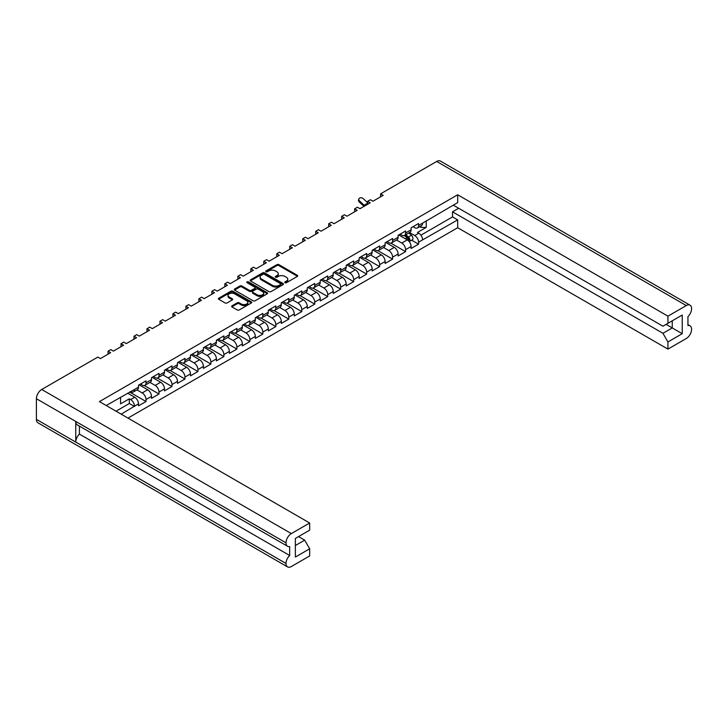 <?xml version="1.0" encoding="UTF-8"?>
<svg xmlns="http://www.w3.org/2000/svg" width="728" height="728" viewBox="0 0 728 728"><rect width="100%" height="100%" fill="white"/><g stroke="black" fill="none" stroke-linecap="round" stroke-linejoin="round"><path stroke-width="1.09" d="M285.012 282.71A1.01 0.582 0 0 0 286.441 282.71L297.288 276.44A1.447 0.837 0 0 0 297.707 275.857A1.447 0.837 0 0 0 297.288 275.266L278.915 264.655A1.447 0.837 0 0 0 276.868 264.655L266.02 270.916A1.01 0.582 0 0 0 267.449 271.744L268.86 270.934A4.623 2.666 0 0 1 275.384 270.934L276.922 271.817A4.623 2.666 0 0 1 278.269 273.701A4.623 2.666 0 0 1 276.922 275.594L275.521 276.403A1.01 0.582 0 0 0 276.949 277.222L278.351 276.413A4.623 2.666 0 0 1 284.885 276.413L286.413 277.295A4.623 2.666 0 0 1 287.769 279.188A4.623 2.666 0 0 1 286.413 281.072L285.012 281.882A1.01 0.582 0 0 0 285.012 282.71L285.012 281.882M237.21 302.821L232.05 305.796A1.447 0.837 0 0 0 231.631 306.388A1.447 0.837 0 0 0 232.05 306.97L237.21 309.946A1.447 0.837 0 0 0 239.248 309.946L251.296 302.994A1.447 0.837 0 0 0 251.724 302.402A1.447 0.837 0 0 0 251.296 301.82L232.924 291.209A1.447 0.837 0 0 0 230.876 291.209L218.837 298.161A1.447 0.837 0 0 0 218.409 298.753A1.447 0.837 0 0 0 218.837 299.344L225.061 302.939A1.447 0.837 0 0 0 227.1 302.939L232.259 299.963A1.447 0.837 0 0 0 232.678 299.372A1.447 0.837 0 0 0 232.259 298.78L229.174 296.997A3.858 2.23 0 0 1 228.037 295.422A3.858 2.23 0 0 1 230.421 293.366A3.858 2.23 0 0 1 234.634 293.848L246.728 300.828A3.858 2.23 0 0 1 247.857 302.402A3.858 2.23 0 0 1 245.472 304.468A3.858 2.23 0 0 1 241.268 303.986L239.248 302.821A1.447 0.837 0 0 0 237.21 302.821L237.21 303.776L232.05 306.752A1.447 0.837 0 0 0 231.895 306.861M97.798 357.102L41.724 389.48L291.327 533.588L309.673 522.995L99.427 401.61L457.685 194.776L667.931 316.161L686.277 305.569L436.673 161.461L380.598 193.839L383.174 195.322L372.945 201.237L370.361 199.745L367.622 201.328L370.197 202.821L359.969 208.727L357.384 207.234L354.636 208.827L357.221 210.31L346.983 216.216L344.408 214.733L341.659 216.316L344.244 217.809L334.006 223.714L331.431 222.222L328.683 223.805L331.258 225.298L321.03 231.204L318.445 229.72L315.706 231.304L318.282 232.796L308.044 238.702L305.469 237.21L302.721 238.793L305.305 240.286L295.067 246.191L292.492 244.708L289.744 246.291L292.319 247.775L282.091 253.69L279.507 252.197L276.767 253.781L279.343 255.273L269.114 261.179L266.53 259.696L263.782 261.279L266.366 262.762L256.129 268.678L253.553 267.185L250.805 268.769L253.389 270.261L243.152 276.167L240.577 274.674L237.829 276.267L240.404 277.75L230.175 283.665L227.591 282.173L224.852 283.756L227.427 285.249L217.19 291.154L214.614 289.662L211.866 291.255L214.451 292.738L204.213 298.644L201.638 297.161L198.89 298.744L201.465 300.236L191.237 306.142L188.652 304.65L185.913 306.233L188.488 307.726L178.26 313.632L175.676 312.148L172.927 313.732L175.512 315.224L165.274 321.13L162.699 319.637L159.951 321.221L162.535 322.713L152.298 328.619L149.722 327.136L146.974 328.719L149.549 330.203L139.321 336.118L136.737 334.625L133.998 336.209L136.573 337.701L126.335 343.607L123.76 342.124L121.012 343.707L123.596 345.19L113.359 351.105L110.783 349.613L108.035 351.196L110.611 352.689L100.382 358.595L97.798 357.102M250.587 281.008L268.96 291.619A1.447 0.837 0 0 0 270.998 291.619L283.046 284.666A1.447 0.837 0 0 0 283.465 284.075A1.447 0.837 0 0 0 283.046 283.483L264.674 272.882A1.447 0.837 0 0 0 262.626 272.882L250.587 279.834A1.447 0.837 0 0 0 250.159 280.426A1.447 0.837 0 0 0 250.587 281.008M267.167 293.83A1.447 0.837 0 0 0 267.595 293.238A1.447 0.837 0 0 0 267.167 292.647L248.494 281.863A1.01 0.582 0 0 0 247.065 282.691L254.818 287.169A1.447 0.837 0 0 1 255.246 287.76A1.447 0.837 0 0 1 254.818 288.352L251.397 290.326A1.447 0.837 0 0 1 249.358 290.326L241.905 286.022A1.447 0.837 0 0 0 239.867 286.022L234.707 288.998A1.447 0.837 0 0 0 234.289 289.589A1.447 0.837 0 0 0 234.707 290.172L253.08 300.782A1.447 0.837 0 0 0 255.128 300.782L267.167 293.83M108.035 354.181L108.035 351.196M121.012 346.683L121.012 343.707M133.998 339.193L133.998 336.209M146.974 331.695L146.974 328.719M159.951 324.206L159.951 321.221M172.927 316.707L172.927 313.732M185.913 309.218L185.913 306.233M198.89 301.72L198.89 298.744M211.866 294.23L211.866 291.255M224.852 286.732L224.852 283.756M237.829 279.243L237.829 276.267M250.805 271.744L250.805 268.769M263.782 264.255L263.782 261.279M276.767 256.766L276.767 253.781M289.744 249.267L289.744 246.291M302.721 241.778L302.721 238.793M315.706 234.279L315.706 231.304M328.683 226.79L328.683 223.805M341.659 219.292L341.659 216.316M354.636 211.803L354.636 208.827M367.622 204.304L367.622 201.328M380.598 196.815L380.598 193.839M121.185 414.168L134.489 406.197A5.415 3.121 60 0 0 130.667 399.572L129.338 398.798L120.557 403.867L120.557 397.242M127.964 418.09L457.685 227.728L667.931 349.112L686.277 338.52A7.535 4.35 120 0 0 691.6 329.293L691.6 329.293A7.535 4.35 120 0 0 690.044 325.826A7.535 4.35 120 0 0 687.942 325.553L687.942 316.616A7.535 4.35 120 0 0 691.6 308.663L691.6 308.636A7.535 4.35 120 0 0 690.044 305.196A7.535 4.35 120 0 0 686.277 305.569M426.235 220.757L426.235 227.391L417.453 232.459L418.791 233.224A5.415 3.121 -120 0 1 422.613 239.858L457.685 219.892L457.685 227.728M411.702 240.185L418.582 244.153L418.582 242.187A5.415 3.121 60 0 0 414.751 235.554L409.518 232.532M418.582 244.153L411.093 248.476L411.093 246.51L405.596 249.677L405.596 251.642L398.116 255.965L398.116 253.999L392.62 257.166L392.62 259.141L385.13 263.463L385.13 261.498L379.643 264.664L379.643 266.63L372.154 270.952L372.154 268.987L366.666 272.154L366.666 274.128L359.177 278.451L359.177 276.476L353.681 279.652L353.681 281.618L346.191 285.94L346.191 283.975L340.704 287.141L340.704 289.116L333.215 293.439L333.215 291.464L327.727 294.64L327.727 296.605L320.238 300.928L320.238 298.962L314.742 302.129L314.742 304.104L307.262 308.426L307.262 306.452L301.765 309.627L301.765 311.593L294.276 315.916L294.276 313.95L288.789 317.117L288.789 319.091L281.299 323.414L281.299 321.439L275.812 324.615L275.812 326.581L268.323 330.903L268.323 328.938L262.826 332.104L262.826 334.07L255.337 338.402L255.337 336.427L249.85 339.594L249.85 341.569L242.36 345.891L242.36 343.925L236.873 347.092L236.873 349.058L229.384 353.38L229.384 351.415L223.887 354.582L223.887 356.556L216.407 360.879L216.407 358.904L210.911 362.08L210.911 364.046L203.421 368.368L203.421 366.402L197.934 369.569L197.934 371.544L190.445 375.866L190.445 373.892L184.958 377.068L184.958 379.033L177.468 383.356L177.468 381.39L171.972 384.557L171.972 386.532L164.483 390.854L164.483 388.879L158.995 392.055L158.995 394.021L151.506 398.343L151.506 396.378L146.019 399.545L146.019 401.519L138.529 405.842L138.529 403.867L134.489 406.197M134.489 389.48L138.529 387.15A5.415 3.121 60 0 1 137.41 389.635L133.37 391.964A5.415 3.121 60 0 0 134.489 389.48L106.206 405.523M138.529 387.15L138.529 385.185L146.019 380.862L146.019 382.828A5.415 3.121 60 0 1 144.899 385.303A5.415 3.121 60 0 1 142.188 385.039L140.486 384.056M146.019 382.828L151.506 379.661L151.506 377.686L158.995 373.364L158.995 375.339A5.415 3.121 60 0 1 157.876 377.814A5.415 3.121 60 0 1 155.164 377.55L153.462 376.558M158.995 375.339L164.483 372.163L164.483 370.197L171.972 365.875L171.972 367.84A5.415 3.121 60 0 1 170.852 370.325A5.415 3.121 60 0 1 168.15 370.051L166.439 369.069M171.972 367.84L177.468 364.673L177.468 362.699L184.958 358.376L184.958 360.351A5.415 3.121 60 0 1 183.829 362.826A5.415 3.121 60 0 1 181.126 362.562L179.425 361.57M184.958 360.351L190.445 357.175L190.445 355.209L197.934 350.887L197.934 352.853A5.415 3.121 60 0 1 196.815 355.337A5.415 3.121 60 0 1 194.103 355.064L192.401 354.081M197.934 352.853L203.421 349.686L203.421 347.72L210.911 343.389L210.911 345.363A5.415 3.121 60 0 1 209.791 347.838A5.415 3.121 60 0 1 207.089 347.575L205.378 346.592M210.911 345.363L216.407 342.196L216.407 340.222L223.887 335.899L223.887 337.865A5.415 3.121 60 0 1 222.768 340.349A5.415 3.121 60 0 1 220.065 340.076L218.355 339.093M223.887 337.865L229.384 334.698L229.384 332.732L236.873 328.41L236.873 330.376A5.415 3.121 60 0 1 235.754 332.851A5.415 3.121 60 0 1 233.042 332.587L231.34 331.604M236.873 330.376L242.36 327.209L242.36 325.234L249.85 320.911L249.85 322.886A5.415 3.121 60 0 1 248.73 325.361A5.415 3.121 60 0 1 246.019 325.088L244.317 324.106M249.85 322.886L255.337 319.71L255.337 317.745L262.826 313.422L262.826 315.388A5.415 3.121 60 0 1 261.707 317.863A5.415 3.121 60 0 1 259.004 317.599L257.293 316.616M262.826 315.388L268.323 312.221L268.323 310.246L275.812 305.924L275.812 307.899A5.415 3.121 60 0 1 274.684 310.374A5.415 3.121 60 0 1 271.981 310.101L270.279 309.118M275.812 307.899L281.299 304.723L281.299 302.757L288.789 298.435L288.789 300.4A5.415 3.121 60 0 1 287.669 302.875A5.415 3.121 60 0 1 284.957 302.611L283.256 301.629M288.789 300.4L294.276 297.233L294.276 295.259L301.765 290.936L301.765 292.911A5.415 3.121 60 0 1 300.646 295.386A5.415 3.121 60 0 1 297.943 295.122L296.232 294.13M301.765 292.911L307.262 289.735L307.262 287.769L314.742 283.447L314.742 285.412A5.415 3.121 60 0 1 313.622 287.897A5.415 3.121 60 0 1 310.92 287.624L309.209 286.641M314.742 285.412L320.238 282.246L320.238 280.271L327.727 275.948L327.727 277.923A5.415 3.121 60 0 1 326.608 280.398A5.415 3.121 60 0 1 323.896 280.134L322.195 279.142M327.727 277.923L333.215 274.747L333.215 272.782L340.704 268.459L340.704 270.425A5.415 3.121 60 0 1 339.585 272.909A5.415 3.121 60 0 1 336.873 272.636L335.171 271.653M340.704 270.425L346.191 267.258L346.191 265.292L353.681 260.961L353.681 262.935A5.415 3.121 60 0 1 352.561 265.411A5.415 3.121 60 0 1 349.859 265.147L348.148 264.155M353.681 262.935L359.177 259.76L359.177 257.794L366.666 253.471L366.666 255.437A5.415 3.121 60 0 1 365.538 257.921A5.415 3.121 60 0 1 362.835 257.648L361.134 256.666M366.666 255.437L372.154 252.27L372.154 250.305L379.643 245.982L379.643 247.948A5.415 3.121 60 0 1 378.524 250.423A5.415 3.121 60 0 1 375.812 250.159L374.11 249.176M379.643 247.948L385.13 244.781L385.13 242.806L392.62 238.484L392.62 240.449A5.415 3.121 60 0 1 391.5 242.934A5.415 3.121 60 0 1 388.798 242.661L387.087 241.678M392.62 240.449L398.116 237.282L398.116 235.317L405.596 230.994L405.596 232.96A5.415 3.121 60 0 1 404.477 235.435A5.415 3.121 60 0 1 401.774 235.171L400.063 234.189M405.596 232.96L411.093 229.793L411.093 227.819L418.582 223.496L418.582 225.471A5.415 3.121 60 0 1 417.463 227.946A5.415 3.121 60 0 1 414.751 227.673L413.049 226.69M457.685 194.776L457.685 202.602L422.613 223.141A5.415 3.121 -120 0 1 421.494 225.616L417.463 227.946M295.359 545.527L304.677 540.149L309.673 548.794L295.359 557.057L295.359 538.42L309.673 530.157L309.673 522.995M291.327 533.588A7.535 4.35 120 0 0 286.004 542.806L286.004 542.833A7.535 4.35 120 0 0 287.56 546.273A7.535 4.35 120 0 0 289.662 546.555L289.662 555.491A7.535 4.35 120 0 0 286.004 563.445L286.004 563.463A7.535 4.35 120 0 0 287.56 566.912A7.535 4.35 120 0 0 291.327 566.539L309.673 555.946L309.673 548.794M304.677 540.149L298.526 536.591M130.412 391.546L130.667 391.691A5.415 3.121 60 0 0 133.37 391.964M130.667 399.572L134.698 397.242L127.627 393.156M134.698 397.242A5.415 3.121 60 0 1 138.529 403.867M426.235 227.391L420.911 227.391L420.911 225.953M419.665 226.672L420.911 227.391M667.931 316.161L667.931 323.314L662.935 326.199L453.271 205.15M667.931 323.314L682.236 315.051L682.236 333.688L667.931 341.951L667.931 349.112M667.931 341.951L662.935 333.306L452.525 211.821L458.686 208.272M457.685 219.892L452.525 216.917L452.525 211.821M146.019 399.545A5.415 3.121 60 0 0 142.188 392.92L136.955 389.889M142.188 392.92L147.684 389.744L139.148 384.821M151.506 379.661A5.415 3.121 60 0 1 150.387 382.136L144.899 385.303M147.684 389.744A5.415 3.121 60 0 1 151.506 396.378M158.995 392.055A5.415 3.121 60 0 0 155.164 385.421L149.932 382.4M155.164 385.421L160.661 382.255L152.134 377.332M164.483 372.163A5.415 3.121 60 0 1 163.363 374.647L157.876 377.814M160.661 382.255A5.415 3.121 60 0 1 164.483 388.879M171.972 384.557A5.415 3.121 60 0 0 168.15 377.932L162.908 374.911M168.15 377.932L173.637 374.756L165.11 369.833M177.468 364.673A5.415 3.121 60 0 1 176.349 367.149L170.852 370.325M173.637 374.756A5.415 3.121 60 0 1 177.468 381.39M184.958 377.068A5.415 3.121 60 0 0 181.126 370.434L175.885 367.413M181.126 370.434L186.614 367.267L178.087 362.344M190.445 357.175A5.415 3.121 60 0 1 189.326 359.659L183.829 362.826M186.614 367.267A5.415 3.121 60 0 1 190.445 373.892M197.934 369.569A5.415 3.121 60 0 0 194.103 362.944L188.871 359.923M194.103 362.944L199.599 359.769L191.073 354.845M203.421 349.686A5.415 3.121 60 0 1 202.302 352.161L196.815 355.337M199.599 359.769A5.415 3.121 60 0 1 203.421 366.402M210.911 362.08A5.415 3.121 60 0 0 207.089 355.446L201.847 352.425M207.089 355.446L212.576 352.279L204.049 347.356M216.407 342.196A5.415 3.121 60 0 1 215.279 344.672L209.791 347.838M212.576 352.279A5.415 3.121 60 0 1 216.407 358.904M223.887 354.582A5.415 3.121 60 0 0 220.065 347.957L214.824 344.936M220.065 347.957L225.553 344.79L217.026 339.867M229.384 334.698A5.415 3.121 60 0 1 228.264 337.173L222.768 340.349M225.553 344.79A5.415 3.121 60 0 1 229.384 351.415M236.873 347.092A5.415 3.121 60 0 0 233.042 340.467L227.809 337.437M233.042 340.467L238.538 337.291L230.002 332.368M242.36 327.209A5.415 3.121 60 0 1 241.241 329.684L235.754 332.851M238.538 337.291A5.415 3.121 60 0 1 242.36 343.925M249.85 339.594A5.415 3.121 60 0 0 246.019 332.969L240.786 329.948M246.019 332.969L251.515 329.802L242.988 324.879M255.337 319.71A5.415 3.121 60 0 1 254.218 322.186L248.73 325.361M251.515 329.802A5.415 3.121 60 0 1 255.337 336.427M262.826 332.104A5.415 3.121 60 0 0 259.004 325.48L253.763 322.449M259.004 325.48L264.491 322.304L255.965 317.381M268.323 312.221A5.415 3.121 60 0 1 267.203 314.696L261.707 317.863M264.491 322.304A5.415 3.121 60 0 1 268.323 328.938M275.812 324.615A5.415 3.121 60 0 0 271.981 317.981L266.739 314.96M271.981 317.981L277.468 314.815L268.941 309.891M281.299 304.723A5.415 3.121 60 0 1 280.18 307.198L274.684 310.374M277.468 314.815A5.415 3.121 60 0 1 281.299 321.439M288.789 317.117A5.415 3.121 60 0 0 284.957 310.492L279.725 307.462M284.957 310.492L290.454 307.316L281.927 302.393M294.276 297.233A5.415 3.121 60 0 1 293.156 299.709L287.669 302.875M290.454 307.316A5.415 3.121 60 0 1 294.276 313.95M301.765 309.627A5.415 3.121 60 0 0 297.943 302.994L292.702 299.972M297.943 302.994L303.43 299.827L294.904 294.904M307.262 289.735A5.415 3.121 60 0 1 306.133 292.219L300.646 295.386M303.43 299.827A5.415 3.121 60 0 1 307.262 306.452M314.742 302.129A5.415 3.121 60 0 0 310.92 295.504L305.678 292.474M310.92 295.504L316.407 292.328L307.88 287.405M320.238 282.246A5.415 3.121 60 0 1 319.119 284.721L313.622 287.897M316.407 292.328A5.415 3.121 60 0 1 320.238 298.962M327.727 294.64A5.415 3.121 60 0 0 323.896 288.006L318.664 284.985M323.896 288.006L329.393 284.839L320.857 279.916M333.215 274.747A5.415 3.121 60 0 1 332.095 277.231L326.608 280.398M329.393 284.839A5.415 3.121 60 0 1 333.215 291.464M340.704 287.141A5.415 3.121 60 0 0 336.873 280.517L331.64 277.495M336.873 280.517L342.369 277.341L333.843 272.418M346.191 267.258A5.415 3.121 60 0 1 345.072 269.733L339.585 272.909M342.369 277.341A5.415 3.121 60 0 1 346.191 283.975M353.681 279.652A5.415 3.121 60 0 0 349.859 273.018L344.617 269.997M349.859 273.018L355.346 269.851L346.819 264.928M359.177 259.76A5.415 3.121 60 0 1 358.058 262.244L352.561 265.411M355.346 269.851A5.415 3.121 60 0 1 359.177 276.476M366.666 272.154A5.415 3.121 60 0 0 362.835 265.529L357.594 262.508M362.835 265.529L368.322 262.362L359.796 257.43M372.154 252.27A5.415 3.121 60 0 1 371.034 254.745L365.538 257.921M368.322 262.362A5.415 3.121 60 0 1 372.154 268.987M379.643 264.664A5.415 3.121 60 0 0 375.812 258.031L370.579 255.009M375.812 258.031L381.308 254.864L372.781 249.941M385.13 244.781A5.415 3.121 60 0 1 384.011 247.256L378.524 250.423M381.308 254.864A5.415 3.121 60 0 1 385.13 261.498M392.62 257.166A5.415 3.121 60 0 0 388.798 250.541L383.556 247.52M388.798 250.541L394.285 247.374L385.758 242.451M398.116 237.282A5.415 3.121 60 0 1 396.988 239.758L391.5 242.934M394.285 247.374A5.415 3.121 60 0 1 398.116 253.999M405.596 249.677A5.415 3.121 60 0 0 401.774 243.052L396.533 240.022M401.774 243.052L407.261 239.876L398.735 234.953M411.093 229.793A5.415 3.121 60 0 1 409.973 232.268L404.477 235.435M407.261 239.876A5.415 3.121 60 0 1 411.093 246.51M287.56 566.912L37.956 422.804A7.535 4.35 -60 0 1 36.4 419.364L286.004 563.463M287.56 546.273L77.314 424.897A7.535 4.35 -60 0 1 75.758 421.448L286.004 542.833L36.4 398.707L36.4 419.364M36.4 398.707A7.535 4.35 -60 0 1 41.724 389.48M436.673 161.461A7.535 4.35 -60 0 1 440.44 161.088L690.044 305.196M75.758 421.448L75.758 442.06A7.535 4.35 -60 0 1 79.416 434.106L79.416 426.108M390.891 243.152L405.596 251.642M377.905 250.641L392.62 259.141M364.928 258.14L379.643 266.63M351.952 265.629L366.666 274.128M338.975 273.127L353.681 281.618M325.989 280.617L340.704 289.116M313.013 288.115L327.727 296.605M300.036 295.604L314.742 304.104M287.05 303.103L301.765 311.593M274.074 310.592L288.789 319.091M261.097 318.091L275.812 326.581M248.121 325.58L262.826 334.07M235.135 333.078L249.85 341.569M222.158 340.567L236.873 349.058M209.182 348.057L223.887 356.556M196.196 355.555L210.911 364.046M183.219 363.045L197.934 371.544M170.243 370.543L184.958 379.033M157.266 378.032L171.972 386.532M144.281 385.531L158.995 394.021M129.584 392.028L146.019 401.519M79.416 434.106L289.662 555.491M420.902 235.18L452.525 216.917M662.935 333.306L672.253 327.928L666.102 324.37M682.236 333.688L672.253 327.928L672.253 320.821L682.236 315.051M134.489 406.488L129.338 403.512L129.338 398.798M116.025 411.193L129.338 403.512M285.139 282.764L286.413 282.027A4.623 2.666 0 0 0 287.769 280.144L287.769 279.188M278.269 273.701L278.269 274.665A4.623 2.666 0 0 1 276.922 276.549L275.639 277.286M297.443 276.331A1.447 0.837 0 0 0 297.288 276.221L278.915 265.62A1.447 0.837 0 0 0 276.868 265.62L266.148 271.808M283.201 284.557A1.447 0.837 0 0 0 283.046 284.448L264.674 273.837A1.447 0.837 0 0 0 262.626 273.837L250.587 280.79A1.447 0.837 0 0 0 250.423 280.899M280.489 284.484A1.01 0.582 0 0 0 280.489 283.665L264.364 274.356A1.01 0.582 0 0 0 262.935 274.356L261.452 275.202A4.623 2.666 0 0 0 260.105 277.095A4.623 2.666 0 0 0 261.452 278.979L272.481 285.34A4.623 2.666 0 0 0 279.015 285.34L280.489 284.484L280.489 285.449A1.01 0.582 0 0 0 280.79 285.039L280.79 284.075M260.105 277.095L260.105 278.05A4.623 2.666 0 0 0 261.452 279.943L261.452 278.979M280.489 285.449L279.015 286.304A4.623 2.666 0 0 1 272.481 286.304L261.452 279.943M255.246 287.76L255.246 288.725A1.447 0.837 0 0 1 254.818 289.307L251.397 291.282A1.447 0.837 0 0 1 249.358 291.282L241.905 286.978A1.447 0.837 0 0 0 239.867 286.978L234.707 289.962A1.447 0.837 0 0 0 234.553 290.072M267.331 293.721A1.447 0.837 0 0 0 267.167 293.611L248.494 282.828A1.01 0.582 0 0 0 247.183 282.764M257.093 294.785A3.858 2.23 0 0 0 261.297 295.268A3.858 2.23 0 0 0 263.682 293.211A3.858 2.23 0 0 0 262.553 291.637L258.285 289.171A1.447 0.837 0 0 0 256.247 289.171L252.825 291.145A1.447 0.837 0 0 0 252.407 291.737A1.447 0.837 0 0 0 252.825 292.328L257.093 294.785L257.093 295.75A3.858 2.23 0 0 0 261.297 296.232A3.858 2.23 0 0 0 263.682 294.176L263.682 293.211M252.407 291.737L252.407 292.702A1.447 0.837 0 0 0 252.825 293.284L252.825 292.328M257.093 295.75L252.825 293.284M247.857 302.402L247.857 303.367A3.858 2.23 0 0 1 245.472 305.423A3.858 2.23 0 0 1 241.268 304.941L239.248 303.776A1.447 0.837 0 0 0 237.21 303.776M228.037 295.422L228.037 296.378A3.858 2.23 0 0 0 229.174 297.961L229.174 296.997M232.414 299.854A1.447 0.837 0 0 0 232.259 299.745L229.174 297.961M251.46 302.884A1.447 0.837 0 0 0 251.296 302.775L232.924 292.165A1.447 0.837 0 0 0 230.876 292.165L218.837 299.126A1.447 0.837 0 0 0 218.673 299.235M361.143 208.044A2.703 1.028 -13.1 0 0 359.614 208.526M404.413 235.472L407.025 237.801A2.939 1.702 60 0 1 408.554 240.877M404.95 235.171L408.153 238.029A1.411 0.819 60 0 1 408.59 240.213A1.411 0.819 60 0 1 408.463 240.258M405.824 234.662L408.435 236.991A2.939 1.702 60 0 1 409.354 241.532A2.939 1.702 60 0 1 409.209 241.605M408.817 232.933L411.429 235.262A2.939 1.702 60 0 1 412.357 239.803L409.354 241.532M367.622 202.712L363.317 198.689A2.703 1.956 17.7 0 0 360.706 197.761A2.703 1.956 17.7 0 0 358.831 198.972A2.703 1.956 17.7 0 0 359.496 200.901L359.168 201.902A2.703 1.956 -162.3 0 1 358.504 199.972L358.831 198.972M364.892 205.878A7.298 4.213 60 0 1 364.127 205.241L359.496 200.901M359.168 201.902L363.809 206.252A8.827 5.096 -120 0 0 363.982 206.406M422.613 239.858L418.582 242.187M418.582 225.471L422.613 223.141M414.751 235.554L418.791 233.224M286.004 563.445L75.758 442.06M286.413 282.027L286.413 281.072M275.521 277.222L275.521 276.403M276.922 276.549L276.922 275.594M266.02 271.744L266.02 270.916M276.868 265.62L276.868 264.655M278.915 265.62L278.915 264.655M297.288 276.221L297.288 275.266M250.587 280.79L250.587 279.834M262.626 273.837L262.626 272.882M264.674 273.837L264.674 272.882M283.046 284.448L283.046 283.483M272.481 286.304L272.481 285.34M279.015 286.304L279.015 285.34M234.707 289.962L234.707 288.998M239.867 286.978L239.867 286.022M241.905 286.978L241.905 286.022M249.358 291.282L249.358 290.326M251.397 291.282L251.397 290.326M254.818 289.307L254.818 288.352M248.494 282.828L248.494 281.863M267.167 293.611L267.167 292.647M232.05 306.752L232.05 305.796M239.248 303.776L239.248 302.821M241.268 304.941L241.268 303.986M232.259 299.745L232.259 298.78M218.837 299.126L218.837 298.161M230.876 292.165L230.876 291.209M232.924 292.165L232.924 291.209M251.296 302.775L251.296 301.82M407.025 237.801L405.35 238.775M408.89 239.567L408.353 239.867M411.429 235.262L408.435 236.991M364.127 205.241L367.622 203.23M690.044 325.826L687.942 324.615"/></g></svg>
